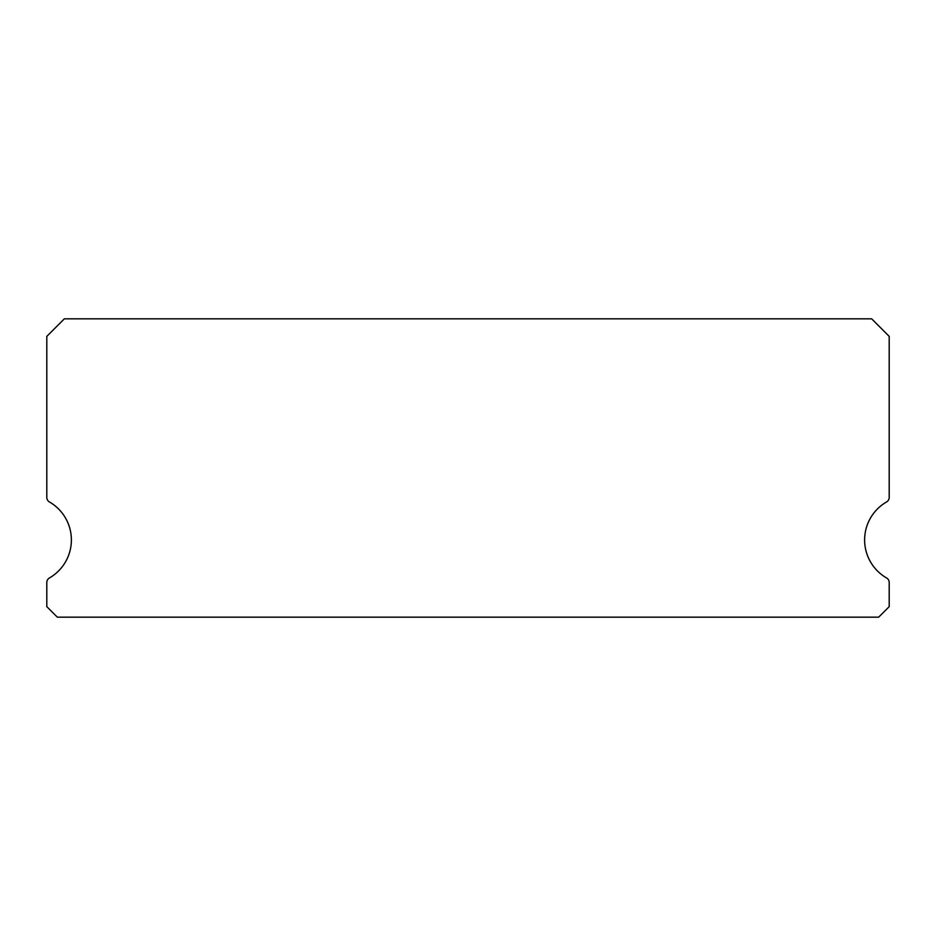 <?xml version="1.0" encoding="UTF-8"?>
<svg xmlns="http://www.w3.org/2000/svg" width="936" height="936" viewBox="0 0 936 936"><rect width="100%" height="100%" fill="white"/><g stroke="black" fill="none" stroke-linecap="round" stroke-linejoin="round"><path stroke-width="1.4" d="M886.567 577.957A43.875 43.875 0 0 1 886.567 501.953A5.265 5.265 0 0 0 889.2 497.402L889.2 336.375L871.65 318.825L64.35 318.825L46.8 336.375L46.8 497.402A5.265 5.265 0 0 0 49.432 501.953A43.875 43.875 0 0 1 49.432 577.957A5.265 5.265 0 0 0 46.8 582.508L46.8 606.645L57.33 617.175L878.67 617.175L889.2 606.645L889.2 582.508A5.265 5.265 0 0 0 886.567 577.957"/></g></svg>
